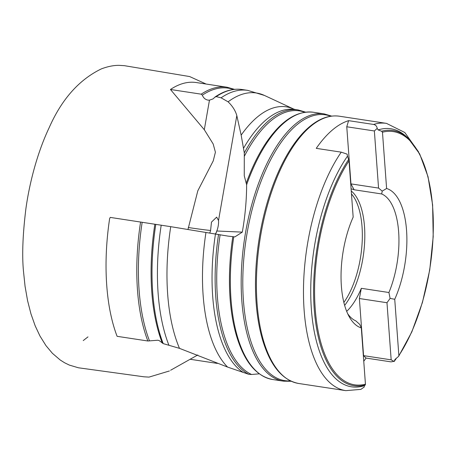 <?xml version="1.0" encoding="UTF-8"?>
<svg xmlns="http://www.w3.org/2000/svg" width="456" height="456" viewBox="0 0 456 456"><rect width="100%" height="100%" fill="white"/><g stroke="black" fill="none" stroke-linecap="round" stroke-linejoin="round"><path stroke-width="0.68" d="M215.266 233.956A5.877 5.706 -90.2 0 0 216.628 231.386A8.818 2.816 -79.3 0 0 216.794 230.998L242.307 232.127L234.868 236.886L228.063 236.122L170.726 226.666L110.255 217.404L109.639 218.549A146.929 65.179 -81.3 0 0 106.75 285.519A146.929 65.179 -81.3 0 0 117.106 336.317L147.858 340.997A146.929 65.179 -81.3 0 1 140.579 222.015M259.287 373.823L251.598 374.49L248.714 374.29L227.595 367.08L179.487 348.355L163.202 343.613L159.076 340.524L157.708 340.239L147.858 340.997M242.307 232.127C245.157 215.893 246.593 200.11 246.628 184.777L244.256 175.777L244.296 152.92L241.161 135.13L236.812 115.585C235.404 110.626 232.497 106.043 228.097 101.825L221.086 97.818L216.224 96.626L214.89 97.179L213.06 98.878L209.458 100.177L207.987 100.126C205.297 99.579 203.41 97.92 202.339 95.161L201.21 94.17L170.453 89.49A146.929 65.179 -81.3 0 1 196.262 82.542L227.02 87.221A146.929 65.179 -81.3 0 0 201.21 94.17M170.453 89.49L204.305 129.721L213.18 143.982L215.414 152.201L213.243 160.865M215.363 233.974A5.877 5.563 -87.5 0 0 216.794 230.998A8.818 2.816 -79.3 0 0 217.415 229.248A8.818 2.816 -79.3 0 0 218.521 220.516L216.668 217.13L211.481 222.112L210.586 230.491A5.877 4.953 -84 0 1 209.56 233.067M351.468 193.948A64.205 28.483 -81.3 0 1 343.87 302.431M351.251 190.996A65.088 28.87 -81.3 0 1 364.589 243.168A65.088 28.87 -81.3 0 1 344.656 305.395M381.683 193.96L354.084 189.759L350.96 183.882L378.56 188.083L382.225 191.11L381.683 193.96A65.088 28.87 -81.3 0 1 388.922 292.513L390.108 298.395L386.979 302.727L391.168 359.841L394.195 361.505L396.355 358.325M386.979 302.727L359.379 298.526L361.323 288.312L388.922 292.513M361.323 288.312A65.088 28.87 -81.3 0 1 346.685 311.351M351.091 188.887A65.088 28.87 -81.3 0 1 354.084 189.759M341.248 152.156A135.175 59.964 -81.3 0 0 303.519 296.862A135.175 59.964 -81.3 0 0 345.808 390.649L360.878 389.378L364.219 387.024L364.355 385.668A130.501 57.889 -81.3 0 1 311.362 309.054A130.501 57.889 -81.3 0 1 347.5 156.134L347.119 154.139L341.248 152.156L316.253 148.354A135.175 59.964 -81.3 0 1 332.116 130.245A135.175 59.964 -81.3 0 1 348.606 120.652L373.601 124.454C375.664 124.927 376.855 126.244 377.186 128.392L378.121 129.914A130.501 57.889 -81.3 0 1 406.325 136.566L408.131 138.214A129.082 57.262 -81.3 0 0 381.592 131.237L382.47 132.211L386.602 188.493A70.965 31.481 -81.3 0 1 394.736 299.284L398.869 355.566L398.629 356.335L394.976 359.442L394.286 361.277L391.037 361.87L366.043 358.068A135.175 59.964 -81.3 0 1 363.751 361.272M217.335 363.415L190.323 359.305M158.751 332.606L162.262 342.992A146.194 64.849 -81.3 0 1 158.751 332.606A146.194 64.849 -81.3 0 1 154.852 224.227M216.224 96.626A146.929 65.179 -81.3 0 1 242.244 89.541C233.369 88.264 224.375 90.693 215.266 96.837L214.89 97.179M378.121 129.914L381.592 131.237M382.225 191.11L386.602 188.493M394.736 299.284L390.108 298.395M361.306 327.915L365.438 384.197A128.062 56.806 -81.3 0 1 315.199 308.512A128.062 56.806 -81.3 0 1 349.034 160.837L353.166 217.119A70.965 31.481 -81.3 0 0 349.273 316.823A70.965 31.481 -81.3 0 0 361.306 327.915L359.744 324.393L355.805 320.864A65.088 28.87 -81.3 0 1 347.723 313.774M364.355 385.668L365.267 385.007L365.438 384.197M349.034 160.837L347.5 156.134M359.379 298.526L363.569 355.64L391.168 359.841M366.043 358.068L363.569 355.64M377.186 128.392L374.365 130.969L378.56 188.083M374.365 130.969L346.765 126.774L350.96 183.882M346.765 126.774L348.606 120.652M290.472 380.897A134.44 59.639 -81.3 0 1 242.86 276.37A134.44 59.639 -81.3 0 1 296.138 125.434A134.44 59.639 -81.3 0 1 330.742 116.229M251.598 374.49A134.44 59.639 -81.3 0 1 220.134 234.737M149.5 340.871A146.194 64.849 -81.3 0 1 142.164 222.294M244.382 156.203A134.44 59.639 -81.3 0 1 304.711 112.267M202.339 95.161A146.194 64.849 -81.3 0 1 233.472 89.467M345.808 390.649L298.743 383.49A135.175 59.964 -81.3 0 1 256.677 272.528A135.175 59.964 -81.3 0 1 310.046 126.888A135.175 59.964 -81.3 0 1 339.412 116.217C329.323 114.821 319.194 118.463 309.02 127.156C303.018 132.303 297.289 138.977 291.834 147.174A134.44 59.639 -81.3 0 1 308.826 127.361M298.743 383.49C282.395 380.332 270.322 365.763 262.519 339.783A134.44 59.639 -81.3 0 1 291.834 147.174M291.287 381.279L283.518 381.17A135.175 59.964 -81.3 0 1 241.452 270.214A135.175 59.964 -81.3 0 1 294.821 124.573A135.175 59.964 -81.3 0 1 324.188 113.897L313.38 112.256C296.833 110.403 280.97 120.72 265.797 143.207A134.44 59.639 -81.3 0 0 246.268 183.09M246.628 184.777A135.175 59.964 -81.3 0 1 284.014 122.926A135.175 59.964 -81.3 0 1 313.38 112.256M283.518 381.17L272.705 379.523A135.175 59.964 -81.3 0 1 233.774 236.778M209.458 100.177L204.305 129.721M236.812 115.585L218.521 220.516M188.271 227.51A58.773 2.554 -170.1 0 0 210.586 230.491M221.086 97.818A146.929 65.179 -81.3 0 1 247.648 90.362L242.244 89.541M228.097 101.825A145.635 64.604 -81.3 0 1 264.446 95.446L247.648 90.362M241.161 135.13A136.464 60.534 -81.3 0 1 293.829 109.121L264.446 95.446M243.498 148.337A135.175 59.964 -81.3 0 1 295.066 109.468L293.829 109.121M244.296 152.92A135.175 59.964 -81.3 0 1 298.15 109.936L295.066 109.468M163.202 343.613A146.929 65.179 -81.3 0 1 155.804 224.335M168.908 345.203A146.929 65.179 -81.3 0 1 161.213 225.156M179.487 348.355A145.635 64.604 -81.3 0 1 170.726 226.666M227.595 367.08A136.464 60.534 -81.3 0 1 205.947 232.475M243.293 372.461A135.175 59.964 -81.3 0 1 215.466 233.991M248.714 374.29A135.175 59.964 -81.3 0 1 218.549 234.458M272.705 379.523C256.357 376.371 244.285 361.802 236.487 335.815A134.44 59.639 -81.3 0 1 232.822 236.664M382.47 132.211A128.062 56.806 -81.3 0 1 432.71 207.896A128.062 56.806 -81.3 0 1 398.869 355.566M373.601 124.454A135.175 59.964 -81.3 0 1 386.477 123.376L404.797 132.508L418.682 152.065M365.267 385.007A129.082 57.262 -81.3 0 1 314.207 308.832A129.082 57.262 -81.3 0 1 348.697 159.4M206.118 84.041L189.65 76.557L124.397 65.675L119.09 65.35C113.715 65.288 107.804 66.468 101.357 68.89C79.076 79.686 61.663 99.317 49.123 127.783C36.577 154.27 29.15 185.199 25.906 208.66C22.732 234.481 21.934 255.417 23.501 271.462L25.057 286.282L27.577 300.681L30.991 313.984L35.18 325.829L39.946 335.975L45.976 345.648L52.389 353.292L60.186 359.983L64.587 362.765L69.346 365.085L78.421 367.781L143.965 376.804L149.009 377.106L169.393 370.973M213.243 160.871L197.813 190.802L187.957 229.51M170.601 370.249L197.796 354.956M234.481 89.353L227.02 87.221M305.605 112.147L298.15 109.936M398.629 356.335L411.848 331.865L422.45 302.408L429.734 269.952L433.2 236.692L432.619 204.886L428.019 176.677L419.691 153.957L408.131 138.214M331.643 116.109L324.188 113.897M386.477 123.376L339.412 116.217M83.248 340.569L87.974 336.887"/></g></svg>
